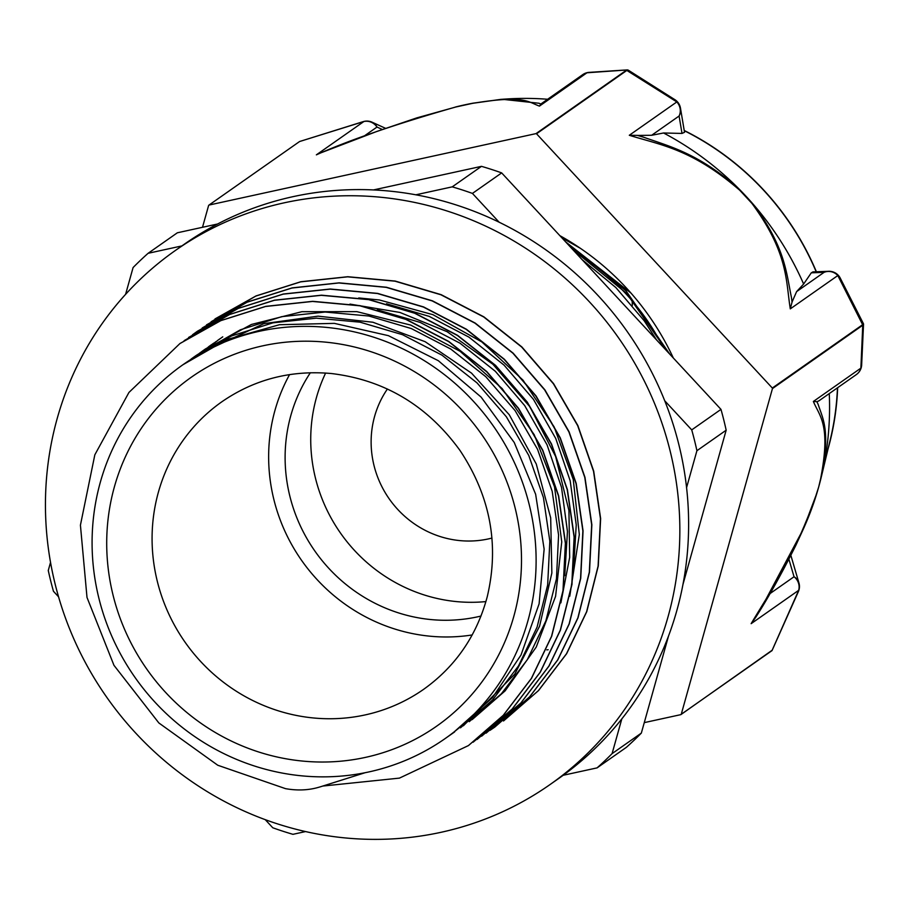 <?xml version="1.0" encoding="UTF-8"?>
<svg xmlns="http://www.w3.org/2000/svg" width="909" height="909" viewBox="0 0 909 909"><rect width="100%" height="100%" fill="white"/><g stroke="black" fill="none" stroke-linecap="round" stroke-linejoin="round"><path stroke-width="1.36" d="M632.323 305.401L632.153 300.811M319.729 786.989C309.105 790.262 297.697 790.819 285.517 788.648L217.785 765.253L158.836 722.939L113.955 665.308L87.003 597.44L80.424 525.163L94.831 454.818L128.942 392.449L179.902 343.568L220.773 320.661L265.564 306.481L312.537 301.447L359.896 305.799L405.846 319.389L448.637 341.591L486.588 371.667L518.323 408.38L542.582 450.307L558.444 495.871L565.375 543.275L562.989 590.702L551.524 636.357L531.367 678.421L503.279 715.292L468.43 745.585L399.437 778.115L322.865 786.046M184.152 340.648L229.568 314.525L274.336 300.3L321.309 295.311L368.679 299.64L414.618 313.219L457.409 335.466L495.382 365.498L527.084 402.233L551.377 444.16L567.227 489.712L574.113 537.128L571.795 584.555L560.285 630.187L540.139 672.274L512.074 709.134L473.134 742.199M192.492 334.785L197.435 331.228L238.34 308.39L283.119 294.152L330.081 289.142L377.451 293.516L423.401 307.049L466.169 329.319L504.165 359.362L535.867 396.063L560.114 438.013L576.022 483.554L582.885 530.97L580.556 578.419L569.079 624.04L548.888 666.115L520.857 703.009L481.611 736.21M202.218 327.956L247.089 302.22L291.891 288.028L338.852 282.972L386.211 287.358L432.173 300.913L474.952 323.138L512.915 353.215L544.661 389.904L568.886 431.855L584.782 477.418L591.679 524.811L589.305 572.261L577.863 617.904L557.672 659.957L529.606 696.851L494.746 727.12L489.962 730.37M211.104 321.741L255.872 296.05L300.652 281.858L347.636 276.836L394.995 281.176L440.933 294.777L483.736 316.991L521.686 347.056L553.411 383.768L577.692 425.685L593.532 471.26L600.451 518.664L598.099 566.091L586.612 611.734L566.466 653.81L538.378 690.67L503.518 720.973L538.548 690.545L566.648 653.685L586.782 611.609L598.27 565.966L600.633 518.539L593.702 471.135L577.863 425.56L553.581 383.643L521.857 346.931L483.906 316.866L441.115 294.652L395.165 281.051L347.806 276.722L300.834 281.733L256.043 295.925L214.99 318.934M179.902 343.545L220.955 320.536L265.746 306.356L312.719 301.322L360.078 305.674L406.028 319.264L448.819 341.477L486.769 371.554L518.505 408.255L542.764 450.182L558.615 495.746L565.546 543.162L563.171 590.589L551.695 636.232L531.549 678.296L503.45 715.167L468.442 745.585M188.595 337.455L229.738 314.4L274.507 300.175L321.491 295.186L368.861 299.516L414.799 313.105L457.579 335.341L495.564 365.373L527.254 402.108L551.547 444.035L567.398 489.587L574.295 537.003L571.977 584.442L560.455 630.062L540.321 672.149L512.244 709.02L477.111 739.46M197.446 331.217L238.51 308.265L283.29 294.027L330.251 289.017L377.633 293.391L423.583 306.924L466.34 329.194L504.336 359.237L536.049 395.938L560.296 437.899L576.204 483.44L583.055 530.845L580.737 578.294L569.25 623.915L549.059 665.99L521.027 702.884L486.133 733.131M206.502 324.888L247.384 302.038L292.175 287.88L339.137 282.847L386.484 287.255L432.434 300.822L475.202 323.07L513.142 353.158L544.877 389.836L569.091 431.786L584.964 477.339L591.861 524.732L589.475 572.17L578.022 617.802L557.831 659.843L529.777 696.726L494.735 727.109M365.134 772.707L319.729 787.012M569.761 596.236L579.317 534.594L573.261 479.498L554.16 426.935L523.016 380.155L481.827 341.92L432.957 314.684L379.428 299.981L358.748 297.947M222.762 336.83L219.171 339.409M217.706 340.5L214.706 342.784M213.081 344.057L210.286 346.318M208.979 347.397L206.229 349.726M560.864 602.883L569.682 557.376L568.932 510.574L555.615 456.466L529.799 406.653L492.871 364.236L447.171 331.728L399.915 312.446L349.965 304.095M213.706 343.159L210.309 345.625M208.479 346.988L205.684 349.136M204.355 350.181L201.593 352.408M472.157 719.61L505.131 690.863L536.253 647.06L555.569 596.384L561.751 541.878L554.535 486.86L534.219 434.718L502.132 388.563L460.09 351.306L410.709 325.081L356.885 311.651L301.913 311.696L251.384 324.468L203.264 350.476M202.741 350.863L200.707 352.362M199.412 353.328L196.742 355.385M463.385 725.768L514.733 674.16L539.56 626.233L551.854 573.068L550.684 517.869L536.265 463.999L509.29 414.777L471.521 373.122L425.105 341.682L372.917 322.24L318.07 316.15L263.849 323.638L196.81 355.021L193.878 357.067L231.613 335.932L272.973 322.831L316.343 318.173L360.066 322.172L402.494 334.694L442.001 355.18L477.043 382.916L506.358 416.776L528.765 455.454L543.412 497.484L549.831 541.219L547.661 584.976L537.094 627.085L518.516 665.888L492.61 699.896L460.477 727.836M194.935 356.351L192.31 358.26M452.352 733.518L492.462 697.658L521.005 655.014L539.105 603.837L544.139 549.15L535.64 494.269L514.255 442.524L481.122 397.108L438.331 360.703L388.393 335.66L334.342 323.365L279.438 324.718L226.955 339.523L183.004 364.691A228.307 218.864 -125 0 0 98.979 598.611A228.307 218.864 -125 0 0 445.205 738.528A228.307 218.864 -125 0 0 493.28 425.935A228.307 218.864 -125 0 0 183.004 364.691M669.819 354.226L626.006 290.835L566.114 242.396M640.152 322.229L594.191 272.666M656.559 339.921L644.231 320.809L615.859 287.562L582.192 259.724M565.614 241.851L630.937 293.028M191.06 359.1L193.878 357.078M195.355 356.271L198.151 354.158M199.594 353.101L240.408 329.797L281.745 316.65L325.115 312.037L368.849 316.014L411.266 328.535L450.773 349.045L485.838 376.746L515.108 410.629L537.549 449.307L552.195 491.326L558.581 535.071L556.456 578.828L545.854 620.915L527.288 659.741L501.404 693.749L469.237 721.666M199.866 353.442L202.582 351.283M203.889 350.272L206.559 348.261M208.434 346.874L211.411 344.75M377.371 309.844L420.197 322.422L460.011 343.216L495.325 371.292L524.709 405.619L547.048 444.819L561.512 487.338L567.455 531.526L564.762 575.647M204.707 350.59L207.445 348.306M208.752 347.238L211.536 345.034M213.183 343.75L216.149 341.523M217.467 340.557L220.194 338.603M386.518 303.754L429.218 316.389L468.919 337.114L504.097 365.168L533.447 399.369L555.729 438.456L570.193 480.861L576.238 524.902L573.602 568.909M373.44 189.947L481.475 166.347L452.228 186.856L415.811 194.81M181.88 245.919L148.099 253.304L177.346 232.795L217.603 223.989M668.501 636.107L641.334 733.109L612.087 753.618L621.813 718.917M686.579 487.61L696.919 450.705L726.166 430.196L682.977 584.407M148.099 253.304A341.625 327.49 -125 0 0 133.089 267.553L125.59 294.357M50.529 562.376L48.268 570.477A341.625 327.49 -125 0 0 53.461 591.293L58.54 596.781M265.235 819.645L272.757 827.758A341.625 327.49 -125 0 0 292.959 834.326L305.572 831.565M563.171 775.286L597.088 767.878L626.324 747.368A341.625 327.49 -125 0 0 641.334 733.109M499.143 222.216L472.43 193.412L501.666 172.903L720.973 409.38L691.726 429.889L664.729 400.778M726.166 430.196A341.625 327.49 -125 0 0 720.973 409.38M696.919 450.705A341.625 327.49 -125 0 0 691.726 429.889M597.088 767.878A341.625 327.49 -125 0 0 612.087 753.618M472.43 193.412A341.625 327.49 -125 0 0 452.228 186.856M289.573 374.599A175.642 168.37 -125 0 0 273.95 499.859A175.642 168.37 -125 0 0 472.191 634.948M310.367 372.735A158.711 152.133 -125 0 0 289.903 496.371A158.711 152.133 -125 0 0 481.009 616.041M325.627 373.042A158.711 152.133 -125 0 0 315.525 478.407A158.711 152.133 -125 0 0 485.917 601.588M663.036 346.908A228.341 218.887 -125 0 0 575.522 252.543M501.666 172.903A341.625 327.49 -125 0 0 481.475 166.347M673.33 358.01A260.474 249.702 -125 0 0 559.864 235.647M561.83 237.783L580.374 248.316M572.545 249.339L626.755 293.527L666.763 350.919M772.207 650.196L680.864 714.633A347.522 333.137 -125 0 0 681.25 714.269L772.457 388.575L862.755 325.229L860.88 368.134A12.544 12.022 55 0 1 856.346 374.588L818.6 401.062M816.896 401.664L813.362 401.471C819.634 416.492 831.144 424.514 820.6 478.907A12.544 5.181 13.3 0 0 820.997 478.191C830.894 430.173 822.725 418.799 818.066 404.141M818.043 404.198A818.623 147.781 107.9 0 0 816.873 401.698L818.895 400.858M861.652 365.179A12.544 9.829 -175 0 1 861.63 365.407A12.544 9.829 -175 0 1 860.88 368.134L813.362 401.471M863.482 323.797L862.755 325.229M820.6 478.907L818.679 487.008A301.106 288.642 -125 0 0 820.997 478.191A301.106 288.642 -125 0 0 821.372 476.646A301.106 288.642 -125 0 0 829.269 393.586M772.15 650.333L798.466 591.407A12.544 12.544 0 0 0 798.954 582.987A12.544 11.397 163.7 0 0 798.954 582.987A12.544 11.397 163.7 0 0 794.034 576.749A12.544 12.022 55 0 1 798.659 590.327A12.544 5.499 23 0 1 798.466 591.407A12.544 5.499 23 0 1 798.466 591.418A12.544 5.499 23 0 1 798.42 591.52M760.617 609.303L803.511 528.686L815.884 495.735C793.693 558.342 770.934 590.305 751.141 623.665L798.659 590.327L771.957 650.696M751.141 623.665L755.834 617.2M803.783 528.072L805.442 524.254A301.106 288.642 -125 0 0 816.089 495.746A301.106 288.642 -125 0 0 818.679 487.008L815.884 495.735M644.265 722.632L680.864 714.633M771.559 650.924L681.25 714.269M637.516 135.384L629.301 135.271C659.843 144.906 691.522 148.667 739.721 190.231A12.544 1.943 -46.2 0 0 739.79 189.742C698.498 153.019 669.433 146.451 642.731 136.907M642.777 136.986A819.407 234.079 46.3 0 0 637.527 135.43L651.639 135.282L679.091 116.022A12.544 12.249 -9.5 0 0 680.466 108.091L684.522 132.316L682.011 133.43L663.57 132.987L651.639 135.282M675.046 99.785A12.544 7.283 124.4 0 1 675.182 99.865A12.544 7.283 124.4 0 1 676.83 101.933A12.544 12.022 55 0 1 679.091 116.022L682.011 133.43M628.13 70.073L675.182 99.865A12.544 12.544 0 0 1 680.477 108.148M628.176 70.095L626.835 70.436L676.83 101.933L629.301 135.271M663.57 132.987A301.379 288.903 55 0 1 739.79 189.742A301.379 288.903 55 0 1 746.255 196.503A301.379 288.903 55 0 1 752.504 203.446A12.544 2.932 140.5 0 0 751.913 203.377C788.512 253.191 785.751 280.801 790.296 308.878L792.057 302.049M863.493 323.82L840.041 277.7A12.544 12.544 0 0 0 828.633 271.291A12.544 12.385 87.9 0 0 824.065 272.348A12.544 12.022 55 0 1 837.825 275.541A12.544 8.056 -29.3 0 1 840.041 277.688A12.544 8.056 -29.3 0 1 840.041 277.7A12.544 8.056 -29.3 0 1 840.121 277.847M790.296 308.878L837.825 275.541L862.63 324.695L863.277 324.547M811.294 272.825L824.065 272.348L796.614 291.607L803.636 284.028L811.294 272.825L813.101 271.882M796.614 291.607L792.046 302.038A819.407 234.306 46.7 0 0 791.398 297.243C786.24 272.45 785.126 246.362 752.504 203.446A301.379 288.903 55 0 1 803.636 284.028M862.63 324.695L772.32 388.029L536.526 133.782L626.835 70.436M320.729 152.894L316.366 154.848C349.101 140.156 395.46 124.226 455.454 107.08A12.544 0.807 -103.6 0 1 455.523 106.989A12.544 0.807 -103.6 0 1 455.568 106.989A301.106 288.642 55 0 1 458.193 106.342A301.106 288.642 55 0 1 464.34 104.933A301.106 288.642 55 0 1 471.26 103.501A301.106 288.642 55 0 1 472.85 103.206M363.225 121.624A12.544 5.113 73.3 0 1 363.305 121.601A12.544 5.113 73.3 0 1 363.895 121.511A12.544 12.022 55 0 1 376.985 127.055A12.544 10.976 -65.6 0 0 372.099 122.204A12.544 10.976 -65.6 0 0 372.065 122.181M372.099 122.204A12.544 12.544 0 0 0 363.305 121.601L299.64 141.509M299.686 141.497L363.895 121.511L316.366 154.848M627.471 69.891L588.805 72.39A12.544 12.544 0 0 0 582.783 74.606A12.544 12.022 55 0 1 586.975 72.777A12.544 10.226 -95.4 0 1 588.805 72.39A12.544 10.226 -95.4 0 1 588.816 72.39A12.544 10.226 -95.4 0 1 589.021 72.368M473.18 103.137A12.544 5.681 79.1 0 0 473.01 103.171A12.544 5.681 79.1 0 0 472.35 103.387C525.197 94.661 528.356 102.217 539.446 106.103L586.975 72.777L627.165 69.948M539.446 106.103L540.878 104.024A818.623 90.809 -13.9 0 0 538.992 103.285M538.992 103.251L502.052 99.274L473.169 103.149M626.312 70.277L536.015 133.612L209.013 205.059L299.322 141.713M502.711 99.229L507.142 98.956A301.106 288.642 55 0 1 547.638 99.263M209.013 205.059A347.522 333.137 -125 0 0 208.627 205.423L202.502 227.295M684.216 130.487A268.075 256.974 55 0 1 816.384 271.757M837.655 387.7A268.075 256.974 55 0 1 827.997 449.137M816.191 271.768A268.155 257.054 -125 0 0 684.25 130.691M821.372 476.646L830.349 439.354A267.871 256.793 -125 0 0 837.45 387.836M61.914 403.153A326.195 312.696 -125 0 0 175.403 769.571A326.195 312.696 -125 0 0 549.956 784.615A326.195 312.696 -125 0 0 618.654 338A326.195 312.696 -125 0 0 175.335 250.509A326.195 312.696 -125 0 0 61.914 403.153M175.335 250.509L184.118 244.351A326.195 312.696 55 0 1 627.426 331.853A326.195 312.696 55 0 1 558.728 778.468L549.956 784.615M491.939 538.06A96.604 92.604 55 0 1 372.963 460.783A96.604 92.604 55 0 1 387.404 389.018M548.172 649.719A240.76 230.795 55 0 1 546.786 649.89M113.148 595.52A213.285 204.457 -125 0 0 459.011 707.872A213.285 204.457 -125 0 0 370.156 351.442A213.285 204.457 -125 0 0 113.148 595.52M157.382 581.612A175.642 168.37 -125 0 0 423.73 689.261C455.579 666.479 476.736 635.698 487.201 596.895C499.507 545.173 490.44 496.359 459.988 450.444C427.423 405.573 384.564 379.928 331.41 373.531C291.016 369.918 254.554 379.292 222.023 401.664A175.642 168.37 -125 0 0 157.382 581.612M788.91 559.251L794.034 576.749L769.991 593.611M739.721 190.231L751.913 203.377M364.123 136.077L376.985 127.055L382.325 129.476M455.454 107.08L472.35 103.387M454.614 731.927L445.205 738.528M205.57 348.863L202.65 350.919M856.698 374.326A12.544 12.544 0 0 0 861.63 365.407L863.539 324.07M798.875 582.737L790.875 555.399M755.765 617.302C768.525 597.293 781.899 573.272 795.886 545.241L803.511 528.686M828.622 271.302L812.851 271.893M320.593 152.939L377.03 131.373L416.936 117.84L458.193 106.342M385.575 128.328L372.44 122.363M471.26 103.501L501.098 99.331M582.783 74.606L540.844 104.024"/></g></svg>
